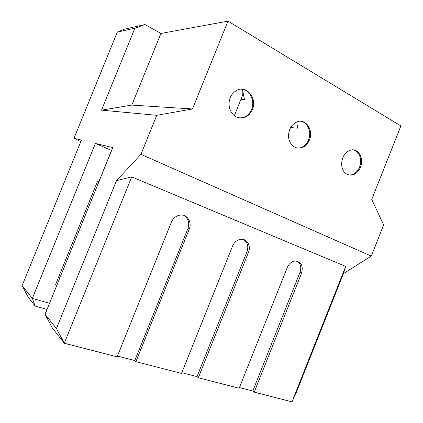 <?xml version="1.0" encoding="UTF-8"?>
<svg xmlns="http://www.w3.org/2000/svg" width="423" height="423" viewBox="0 0 423 423"><rect width="100%" height="100%" fill="white"/><g stroke="black" fill="none" stroke-linecap="round" stroke-linejoin="round"><path stroke-width="0.63" d="M58.49 277.377L59.886 277.811M99.03 181.493L97.687 180.949M80.809 141.642L73.988 138.3L81.443 140.087L22.118 285.625L32.333 298.389L95.413 143.434L112.804 147.601L45.055 314.294L56.46 328.549L116.489 180.616L140.922 154.342L371.288 256.1L343.444 273.591L345.681 266.416L131.712 176.893L64.291 343.238L52.357 328.031L45.055 314.294M99.056 181.425L97.708 180.885L55.524 284.674L56.92 285.102M98.95 181.388L111.529 150.429L95.413 143.434M47.038 309.425L35.13 306.072L32.333 298.389L49.517 303.323M344.925 153.951L345.522 154.035L345.496 153.285M348.711 175.011L351.339 174.873C354.987 173.932 357.71 171.341 359.513 167.111C362.569 159.915 359.264 150.794 353.12 149.853M360.444 167.259C358.635 171.5 355.907 174.091 352.259 175.037C346.31 175.593 342.752 172.24 341.583 164.981C341.673 157.382 344.655 152.423 350.545 150.107C358.249 147.727 364.288 158.456 360.444 167.259M290.553 127.529L297.602 128.18L296.793 121.887M297.152 148.098L300.557 147.759C304.158 146.596 306.818 143.984 308.541 139.918C311.936 132.045 307.643 121.882 300.473 121.237M309.419 140.024C307.695 144.095 305.031 146.712 301.425 147.881C294.894 148.986 290.643 145.776 288.666 138.258C288.031 130.258 290.865 124.759 297.168 121.75C305.929 118.318 313.75 130.279 309.419 140.024M242.453 89.338L244.457 99.511L240.925 99.4M345.681 266.416L291.992 401.85L254.218 392.126L301.546 273.184C303.413 265.903 301.324 261.837 295.275 260.986C291.701 261.414 289.025 263.608 287.243 267.574L239.159 388.251L198.302 377.734L248.465 252.357C251.283 245.885 246.91 238.382 240.724 239.318C237.023 239.92 234.294 242.183 232.544 246.107L181.53 373.414L135.894 361.67L189.245 229.118C192.444 221.911 186.665 213.525 179.468 215.185C175.767 216.031 173.086 218.347 171.415 222.123L117.097 356.832L64.291 343.238L56.46 328.549M101.515 110.154L131.817 105.089L160.925 33.459L144.962 24.545L134.905 28.188L101.515 110.154L156.743 115.31L192.497 108.965L227.986 21.15L400.882 125.927L371.738 199.445L383.635 224.888L371.288 256.1M131.817 105.089L192.497 108.965M131.712 176.893L116.489 180.616M252.351 109.557C250.77 113.327 248.285 115.918 244.896 117.319C237.805 119.233 232.708 116.341 229.599 108.653C227.912 100.293 230.371 94.139 236.986 90.184C246.91 85.123 257.321 98.607 252.351 109.557M156.743 115.31L140.922 154.342M160.925 33.459L227.986 21.15M134.905 28.188L117.324 32.069L73.988 138.3M343.444 273.591L296.206 392.761L291.992 401.85M239.434 387.563L252.79 391.011L254.218 392.126M181.821 372.689L197.012 376.613L198.302 377.734M117.404 356.066L134.778 360.549L135.894 361.67M35.13 306.072L28.378 297.469L22.118 285.625M117.324 32.069L124.188 29.235L144.962 24.545M134.778 360.549L187.918 228.542C189.768 222.704 188.372 218.321 183.735 215.392M197.012 376.613L246.984 251.722C248.729 246.297 247.592 242.231 243.579 239.529M252.79 391.011L299.949 272.507C301.594 267.452 300.674 263.666 297.184 261.155M239.741 117.996L244.097 117.261C247.476 115.86 249.961 113.274 251.542 109.515C255.386 100.753 249.618 89.237 241.126 89.195M242.797 90.385L242.797 94.752L234.337 115.765M187.918 228.542L189.245 229.118M246.984 251.722L248.465 252.357M299.949 272.507L301.546 273.184M351.339 174.873L352.259 175.037M300.557 147.759L301.425 147.881M244.097 117.261L244.896 117.319"/></g></svg>
